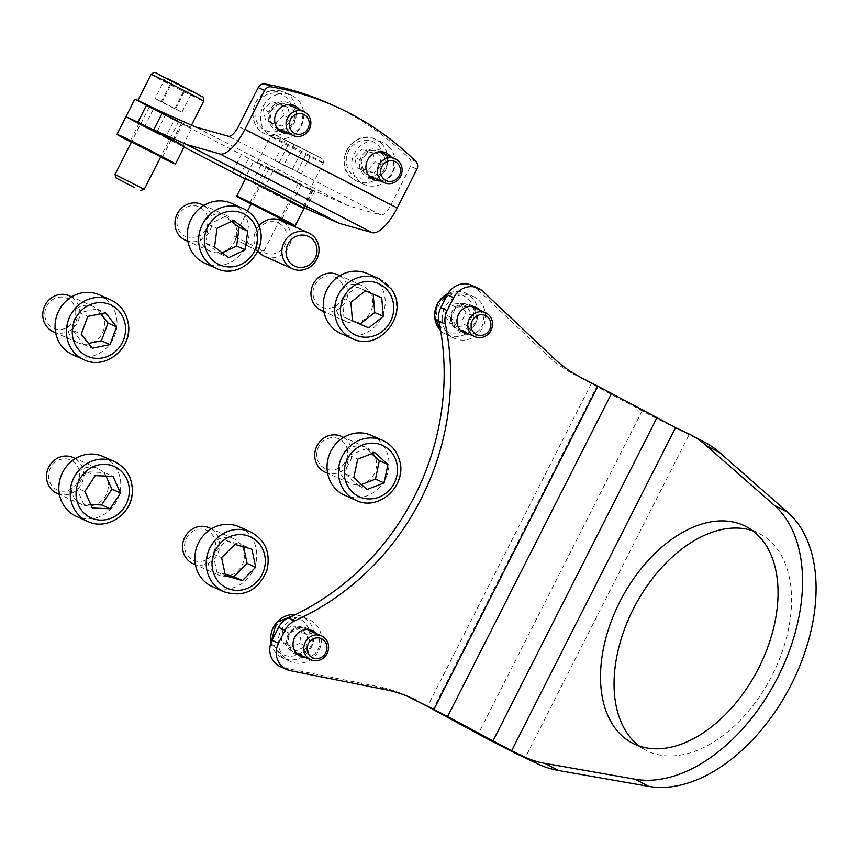 <?xml version="1.0" encoding="UTF-8"?>
<svg xmlns="http://www.w3.org/2000/svg" width="859" height="859" viewBox="0 0 859 859"><rect width="100%" height="100%" fill="white"/><g stroke="black" fill="none" stroke-linecap="round" stroke-linejoin="round"><path stroke-width="0.64" stroke-dasharray="4.29 3.22" d="M347.004 448.14A16.396 15.301 -66 0 1 336.921 469.014A16.396 15.301 -66 0 1 317.476 459.511A16.396 15.301 -66 0 1 327.558 438.638A16.396 15.301 -66 0 1 347.004 448.14M325.314 472.278A19.671 18.361 114 0 0 345.522 468.305A19.671 18.361 114 0 0 351.03 447.485A19.671 18.361 114 0 0 341.313 436.34M371.335 435.352A32.782 30.602 -66 0 1 387.527 453.928A32.782 30.602 -66 0 1 378.336 488.642A32.782 30.602 -66 0 1 344.663 495.246M375.716 458.481A19.671 18.361 -66 0 1 370.208 479.301A19.671 18.361 -66 0 1 350 483.263A19.671 18.361 -66 0 1 340.282 472.117A19.671 18.361 -66 0 1 345.79 451.297A19.671 18.361 -66 0 1 365.998 447.324A19.671 18.361 -66 0 1 375.716 458.481M371.679 453.735L366.138 448.742L349.087 455.302L345.243 473.771L353.833 477.593M349.087 455.302L357.677 459.125M366.138 448.742L374.717 452.564M345.243 473.771L358.45 485.679L361.489 484.508M358.45 485.679L367.029 489.501M214.782 549.416A16.396 15.301 -66 0 1 195.315 560.948A16.396 15.301 -66 0 1 185.276 541.127A16.396 15.301 -66 0 1 204.753 529.595A16.396 15.301 -66 0 1 214.782 549.416M193.103 563.719A19.671 18.361 114 0 0 218.809 550.726A19.671 18.361 114 0 0 209.113 527.78M239.124 526.792A32.782 30.602 -66 0 1 255.295 565.029A32.782 30.602 -66 0 1 212.452 586.686M243.494 561.711A19.671 18.361 -66 0 1 217.789 574.714A19.671 18.361 -66 0 1 208.093 551.768A19.671 18.361 -66 0 1 233.798 538.776A19.671 18.361 -66 0 1 243.494 561.711M243.634 546.872L243.322 545.368L226.282 540.579L213.053 553.862L221.633 557.684M226.282 540.579L234.872 544.402M243.322 545.368L251.902 549.191M213.053 553.862L216.844 571.933L225.122 574.263M216.844 571.933L225.434 575.755M79.468 475.671A16.396 15.301 -66 0 1 62.621 491.208A16.396 15.301 -66 0 1 48.63 474.34A16.396 15.301 -66 0 1 65.477 458.803A16.396 15.301 -66 0 1 79.468 475.671M57.123 493.453A19.671 18.361 114 0 0 83.624 476.283A19.671 18.361 114 0 0 73.122 457.514M103.144 456.526A32.782 30.602 -66 0 1 120.647 487.815A32.782 30.602 -66 0 1 76.472 516.42M108.309 487.278A19.671 18.361 -66 0 1 81.798 504.448A19.671 18.361 -66 0 1 71.297 485.679A19.671 18.361 -66 0 1 97.808 468.509A19.671 18.361 -66 0 1 108.309 487.278M106.022 476.09L104.433 472.568L86.619 471.795L76.29 487.611L84.88 491.445M86.619 471.795L95.209 475.618M104.433 472.568L113.012 476.391M76.29 487.611L83.763 504.201L90.764 504.512M83.763 504.201L92.353 508.023M75.603 310.153A16.396 15.301 -66 0 1 62.492 329.201A16.396 15.301 -66 0 1 44.947 316.445A16.396 15.301 -66 0 1 58.047 297.386A16.396 15.301 -66 0 1 75.603 310.153M53.344 331.746A19.671 18.361 114 0 0 72.371 328.836A19.671 18.361 114 0 0 79.737 310.002A19.671 18.361 114 0 0 69.343 295.807M99.365 294.82A32.782 30.602 -66 0 1 116.684 318.474A32.782 30.602 -66 0 1 104.401 349.86A32.782 30.602 -66 0 1 72.693 354.713M104.422 320.987A19.671 18.361 -66 0 1 97.056 339.831A19.671 18.361 -66 0 1 78.029 342.741A19.671 18.361 -66 0 1 67.636 328.546A19.671 18.361 -66 0 1 75.001 309.712A19.671 18.361 -66 0 1 94.028 306.803A19.671 18.361 -66 0 1 104.422 320.987M100.728 313.76L96.949 308.95L79.243 312.59L72.618 330.318L81.208 334.14M79.243 312.59L87.833 316.413M96.949 308.95L105.528 312.783M72.618 330.318L83.699 344.405L88.498 343.417M83.699 344.405L92.289 348.228M206.826 214.997A16.396 15.301 -66 0 1 198.3 236.547A16.396 15.301 -66 0 1 178.124 228.709A16.396 15.301 -66 0 1 186.65 207.159A16.396 15.301 -66 0 1 206.826 214.997M185.544 240.305A19.671 18.361 114 0 0 206.3 235.796A19.671 18.361 114 0 0 210.777 214.106A19.671 18.361 114 0 0 201.554 204.367M231.576 203.379A32.782 30.602 -66 0 1 246.941 219.614A32.782 30.602 -66 0 1 239.478 255.767A32.782 30.602 -66 0 1 204.904 263.273M235.463 225.101A19.671 18.361 -66 0 1 230.985 246.791A19.671 18.361 -66 0 1 210.23 251.3A19.671 18.361 -66 0 1 201.017 241.551A19.671 18.361 -66 0 1 205.494 219.861A19.671 18.361 -66 0 1 226.239 215.362A19.671 18.361 -66 0 1 235.463 225.101M231.393 221.45L224.994 216.586L208.415 224.5L205.956 243.151L214.546 246.973M208.415 224.5L217.005 228.322M224.994 216.586L233.584 220.409M205.956 243.151L220.065 253.888L222.256 252.847M220.065 253.888L228.655 257.721M341.141 282.139A16.396 15.301 -66 0 1 337.362 304.902A16.396 15.301 -66 0 1 315.79 302.1A16.396 15.301 -66 0 1 319.569 279.336A16.396 15.301 -66 0 1 341.141 282.139M321.534 310.571A19.671 18.361 114 0 0 343.729 304.387A19.671 18.361 114 0 0 344.749 280.625A19.671 18.361 114 0 0 337.544 274.633M367.555 273.645A32.782 30.602 -66 0 1 379.581 283.631A32.782 30.602 -66 0 1 377.874 323.242A32.782 30.602 -66 0 1 340.883 333.539M369.434 291.609A19.671 18.361 -66 0 1 368.414 315.382A19.671 18.361 -66 0 1 346.22 321.556A19.671 18.361 -66 0 1 339.004 315.564A19.671 18.361 -66 0 1 340.024 291.802A19.671 18.361 -66 0 1 362.219 285.618A19.671 18.361 -66 0 1 369.434 291.609M373.16 294.089L356.936 286.96L342.301 298.481L343.879 317.025L352.458 320.847M342.301 298.481L350.88 302.304M356.936 286.96L365.526 290.782M373.15 293.971L381.74 297.805M343.879 317.025L352.448 320.74M278.896 223.265A16.396 15.301 -66 0 1 285.081 244.912A16.396 15.301 -66 0 1 264.067 252.503A16.396 15.301 -66 0 1 257.883 230.856A16.396 15.301 -66 0 1 278.896 223.265M264.551 256.326A19.671 18.361 114 0 0 289.107 246.318A19.671 18.361 114 0 0 281.451 220.827A19.671 18.361 114 0 0 280.549 220.398M258.924 225.874A19.671 18.361 114 0 0 257.829 251.011M277.253 173.056L266.15 167.022L273.903 170.597L301.241 184.825L277.253 173.056M268.362 190.591L257.26 184.567L265.002 188.142L292.339 202.359L268.362 190.591M157.594 111.219L146.492 105.195L154.233 108.771L181.571 122.987L157.594 111.219M148.693 128.764L137.59 122.73L145.332 126.305L172.67 140.532L148.693 128.764M293.252 106.881A14.753 13.776 -66 0 1 294.39 122.622A14.753 13.776 -66 0 1 282.579 130.836M279.572 130.761A14.753 13.776 -66 0 1 276.147 129.773A14.753 13.776 -66 0 1 269.909 109.973A14.753 13.776 -66 0 1 288.152 102.822A14.753 13.776 -66 0 1 291.169 104.701M289.021 133.703A14.753 13.776 114 0 0 300.833 125.489A14.753 13.776 114 0 0 299.684 109.748M384.51 154.04A14.753 13.776 -66 0 1 385.648 169.771A14.753 13.776 -66 0 1 373.837 177.996M370.83 177.91A14.753 13.776 -66 0 1 367.405 176.922A14.753 13.776 -66 0 1 361.177 157.122A14.753 13.776 -66 0 1 379.41 149.971A14.753 13.776 -66 0 1 382.438 151.85M380.279 180.862A14.753 13.776 114 0 0 392.091 172.638A14.753 13.776 114 0 0 390.952 156.907M156.349 133.027L165.368 137.623L174.27 120.088L165.239 115.482L156.349 133.027L144.398 126.853A32.782 0.634 26.9 0 1 125.897 116.803A32.782 0.634 26.9 0 0 144.677 126.992A32.782 0.634 26.9 0 0 177.094 143.238A32.782 0.634 26.9 0 0 184.374 146.459M165.368 137.623L184.041 147.104M245.384 178.983L252.117 182.505L261.018 164.971L253.727 161.138L244.826 178.683M290.643 202.09A32.782 0.634 26.9 0 1 264.067 188.679L252.117 182.505M174.27 120.088L182.323 124.136L173.421 141.681M165.239 115.482L153.299 109.308A32.782 0.634 26.9 0 1 134.788 99.257M305.987 208.522L314.888 190.977L347.852 205.666A13.11 4.692 -62.7 0 0 348.088 205.741L380.805 214.975A13.11 4.692 -62.7 0 0 390.802 205.108L410.495 166.292L416.937 169.159M314.888 190.977A52.453 1.02 -153.1 0 0 311.624 189.732A52.453 1.02 -153.1 0 0 312.429 190.365A32.782 0.634 26.9 0 1 312.934 190.752A32.782 0.634 26.9 0 1 272.969 171.145L261.018 164.971M239.758 175.955L248.659 158.421L253.727 161.138M248.659 158.421L241.358 154.588L232.467 172.122M182.441 146.277L191.342 128.743L241.358 154.588M191.342 128.743L182.323 124.136M328.729 103.413A309.809 289.236 -66 0 1 409.432 158.657A6.561 6.12 -66 0 1 410.495 166.292M277.865 94.297A22.946 21.421 114 0 0 260.631 114.655A22.946 21.421 114 0 0 272.818 137.257A22.946 21.421 114 0 0 286.434 138.288A22.946 21.421 114 0 0 303.667 117.93A22.946 21.421 114 0 0 291.491 95.328A22.946 21.421 114 0 0 277.865 94.297M279.701 103.724A13.11 12.241 114 0 0 269.855 115.364A13.11 12.241 114 0 0 276.813 128.27A13.11 12.241 114 0 0 284.597 128.861A13.11 12.241 114 0 0 294.444 117.232A13.11 12.241 114 0 0 287.486 104.315A13.11 12.241 114 0 0 279.701 103.724M283.738 115.503L275.685 123.352L265.517 120.324L263.391 109.437L271.444 101.587L281.612 104.615L283.738 115.503L290.17 118.37L282.128 126.219L275.685 123.352M282.128 126.219L271.949 123.191L269.833 112.304L277.887 104.454L288.055 107.493L290.17 118.37M288.055 107.493L281.612 104.615M277.887 104.454L271.444 101.587M269.833 112.304L263.391 109.437M271.949 123.191L265.517 120.324M388.665 146.513A22.946 21.421 114 0 0 382.749 142.487A22.946 21.421 114 0 0 355.669 151.356A22.946 21.421 114 0 0 358.16 180.379A22.946 21.421 114 0 0 364.076 184.417A22.946 21.421 114 0 0 391.156 175.537A22.946 21.421 114 0 0 388.665 146.513M382.126 153.772A13.11 12.241 114 0 0 378.744 151.474A13.11 12.241 114 0 0 363.271 156.542A13.11 12.241 114 0 0 364.699 173.121A13.11 12.241 114 0 0 368.082 175.429A13.11 12.241 114 0 0 383.554 170.361A13.11 12.241 114 0 0 382.126 153.772M367.652 170.297L357.28 167.999L354.445 157.337L361.993 148.951L372.377 151.248L375.2 161.922L367.652 170.297L374.094 173.164L363.711 170.877L357.28 167.999M363.711 170.877L360.887 160.203L368.436 151.818L378.819 154.115L381.643 164.788L374.094 173.164M381.643 164.788L375.2 161.922M378.819 154.115L372.377 151.248M368.436 151.818L361.993 148.951M360.887 160.203L354.445 157.337M305.407 657.414A14.098 13.164 114 0 0 318.023 649.511A14.098 13.164 114 0 0 316.08 633.448M309.637 630.581A14.098 13.164 -66 0 1 311.581 646.644A14.098 13.164 -66 0 1 298.964 654.547M297.579 654.44A14.098 13.164 -66 0 1 294.154 653.474A14.098 13.164 -66 0 1 288.194 634.554A14.098 13.164 -66 0 1 305.621 627.725A14.098 13.164 -66 0 1 308.639 629.626M469.368 334.237A14.098 13.164 114 0 0 481.985 326.334A14.098 13.164 114 0 0 480.031 310.271M473.599 307.404A14.098 13.164 -66 0 1 475.542 323.467A14.098 13.164 -66 0 1 462.926 331.359M461.541 331.263A14.098 13.164 -66 0 1 458.115 330.296A14.098 13.164 -66 0 1 452.156 311.377A14.098 13.164 -66 0 1 469.583 304.548A14.098 13.164 -66 0 1 472.59 306.448M752.795 530.798A122.289 76.891 117.8 0 1 759.839 533.826A122.289 76.891 117.8 0 1 772.23 675.153A122.289 76.891 117.8 0 1 645.785 750.165A122.289 76.891 117.8 0 1 639.3 746.063M471.634 285.263A19.671 18.361 -66 0 1 476.455 288.474L547.956 355.851A131.137 122.429 114 0 0 574.091 374.384L642.156 410.849A32.782 0.634 -153.1 0 0 689.101 434.708L675.571 427.578M688.177 433.591L701.706 440.731A196.7 123.696 117.8 0 1 704.466 442.117M701.706 440.731L689.101 434.708L525.139 757.885M290.428 670.707L283.985 667.84A19.671 18.361 -66 0 1 280.356 666.691M283.985 667.84L379.946 686.996L386.389 689.863M407.359 696.177A131.137 122.429 114 0 0 404.159 694.695A131.137 122.429 114 0 0 379.946 686.996M442.17 319.108A22.946 21.421 114 0 0 454.508 338.382A22.946 21.421 114 0 0 485.528 315.736A22.946 21.421 114 0 0 473.18 296.452A22.946 21.421 114 0 0 442.17 319.108M451.458 318.378A13.11 12.241 114 0 0 458.513 329.405A13.11 12.241 114 0 0 476.24 316.456A13.11 12.241 114 0 0 469.186 305.439A13.11 12.241 114 0 0 451.458 318.378M460.413 303.474L465.986 312.762L460.843 322.887L450.116 323.714L444.532 314.426L449.687 304.311L460.413 303.474L466.856 306.341L472.429 315.629L465.986 312.762M472.429 315.629L467.285 325.754L456.548 326.581L450.975 317.293L456.118 307.178L466.856 306.341M456.118 307.178L449.687 304.311M450.975 317.293L444.532 314.426M456.548 326.581L450.116 323.714M467.285 325.754L460.843 322.887M302.969 617.986A22.946 21.421 114 0 0 279.132 635.145A22.946 21.421 114 0 0 290.557 661.559A22.946 21.421 114 0 0 296.806 663.212A22.946 21.421 114 0 0 320.643 646.054A22.946 21.421 114 0 0 309.229 619.64A22.946 21.421 114 0 0 302.969 617.986M301.649 627.682A13.11 12.241 114 0 0 288.033 637.475A13.11 12.241 114 0 0 294.551 652.582A13.11 12.241 114 0 0 298.127 653.516A13.11 12.241 114 0 0 311.753 643.724A13.11 12.241 114 0 0 305.224 628.616A13.11 12.241 114 0 0 301.649 627.682M299.737 643.262L289.773 647.965L281.344 641.48L282.869 630.291L292.833 625.588L301.262 632.074L299.737 643.262L306.18 646.129L296.215 650.832L289.773 647.965M296.215 650.832L287.786 644.347L289.311 633.158L299.265 628.455L307.705 634.941L306.18 646.129M307.705 634.941L301.262 632.074M299.265 628.455L292.833 625.588M289.311 633.158L282.869 630.291M287.786 644.347L281.344 641.48M144.237 189.324L115.009 174.495M176.181 120.818A29.507 0.569 -153.1 0 0 190.344 127.443A29.507 0.569 -153.1 0 0 151.882 107.364A29.507 0.569 -153.1 0 0 137.719 100.739A29.507 0.569 -153.1 0 0 176.181 120.818M170.78 117.833L178.651 121.506L171.671 117.662L149.412 106.677L170.78 117.833M165.368 78.008L192.352 91.72L165.368 78.008L154.985 98.463L162.244 101.867L172.627 81.401M162.244 101.867L181.968 112.175L174.721 108.782L154.985 98.463M161.224 101.92L171.607 81.455M174.721 108.782L185.093 88.316M181.968 112.175L192.352 91.72M175.73 108.728L186.113 88.262M258.054 251.3L238.952 241.239L257.764 251.161M234.947 236.536L263.906 251.161L234.947 236.536M309.519 188.894A29.507 0.569 -153.1 0 0 281.28 174.066A29.507 0.569 -153.1 0 0 257.389 162.576A29.507 0.569 -153.1 0 0 257.872 162.952A29.507 0.569 -153.1 0 0 286.111 177.792A29.507 0.569 -153.1 0 0 310.013 189.27A29.507 0.569 -153.1 0 0 309.519 188.894M298.041 183.128L269.082 168.504L298.041 183.128M294.154 144.784L285.274 140.038L289.655 141.939L311.774 153.353L294.154 144.784L283.771 165.25L274.891 160.493L285.274 140.038M274.891 160.493L301.402 173.808L283.771 165.25M297.021 171.907L307.404 151.442M301.402 173.808L311.774 153.353M292.522 169.062L302.905 148.596M279.272 162.405L289.655 141.939M280.453 218.551L251.215 203.712M262.092 186.779L290.879 201.618L262.092 186.779M304.032 208.297A32.782 0.634 26.9 0 1 297.912 205.612A32.782 0.634 26.9 0 1 265.195 189.27A32.782 0.634 26.9 0 1 245.567 178.629M280.27 218.905A32.782 0.634 26.9 0 1 251.032 204.077M160.783 156.714L131.545 141.885M167.204 138.009L139.051 123.471L167.204 138.009M160.601 157.079A32.782 0.634 26.9 0 1 131.363 142.24M382.717 440.42A32.782 30.602 -66 0 1 398.909 458.996A32.782 30.602 -66 0 1 389.718 493.71A32.782 30.602 -66 0 1 356.034 500.314M250.506 531.861A32.782 30.602 -66 0 1 266.677 570.097A32.782 30.602 -66 0 1 223.834 591.754M114.515 461.594A32.782 30.602 -66 0 1 132.028 492.883A32.782 30.602 -66 0 1 87.843 521.488M110.747 299.888A32.782 30.602 -66 0 1 128.055 323.542A32.782 30.602 -66 0 1 115.782 354.928A32.782 30.602 -66 0 1 84.064 359.781M242.947 208.447A32.782 30.602 -66 0 1 258.323 224.682A32.782 30.602 -66 0 1 250.849 260.835A32.782 30.602 -66 0 1 216.275 268.341M378.937 278.713A32.782 30.602 -66 0 1 390.952 288.699A32.782 30.602 -66 0 1 389.256 328.31A32.782 30.602 -66 0 1 352.265 338.607M347.852 205.666L195.551 126.96M144.398 126.853L153.299 109.308M264.067 188.679L272.969 171.145M390.802 205.108L238.491 126.413M348.088 205.741L195.788 127.046M380.805 214.975L228.505 136.28M415.863 161.524L409.432 158.657M312.429 190.365L303.71 207.545M270.349 90.947A22.946 21.421 114 0 0 253.115 111.316A22.946 21.421 114 0 0 265.302 133.907A22.946 21.421 114 0 0 278.917 134.949A22.946 21.421 114 0 0 296.162 114.58A22.946 21.421 114 0 0 283.975 91.988A22.946 21.421 114 0 0 270.349 90.947M277.232 131.33A19.671 18.361 -66 0 1 255.348 117.286A19.671 18.361 -66 0 1 269.887 93.61A19.671 18.361 -66 0 1 291.781 107.654A19.671 18.361 -66 0 1 277.232 131.33M381.149 143.174A22.946 21.421 114 0 0 375.233 139.137A22.946 21.421 114 0 0 348.163 148.016A22.946 21.421 114 0 0 350.644 177.029A22.946 21.421 114 0 0 356.56 181.066A22.946 21.421 114 0 0 383.64 172.197A22.946 21.421 114 0 0 381.149 143.174M351.75 174.141A19.671 18.361 -66 0 1 351.621 146.664A19.671 18.361 -66 0 1 377.896 145.117A19.671 18.361 -66 0 1 378.035 172.595A19.671 18.361 -66 0 1 351.75 174.141M642.156 410.849L478.205 734.026M611.544 393.411L596.908 386.228L432.947 709.405M554.388 358.718L547.956 355.851M476.455 288.474L482.887 291.341M591.443 383.35L427.481 706.528M574.091 374.384L580.523 377.251M440.635 330.554A22.946 21.421 114 0 0 447.002 335.042A22.946 21.421 114 0 0 478.012 312.397A22.946 21.421 114 0 0 465.675 293.112A22.946 21.421 114 0 0 447.969 293.606M473.846 312.15A19.671 18.361 -66 0 1 455.689 333.002A19.671 18.361 -66 0 1 436.683 315.038A19.671 18.361 -66 0 1 454.83 294.186A19.671 18.361 -66 0 1 473.846 312.15M271.057 642.532A22.946 21.421 114 0 0 283.041 658.219A22.946 21.421 114 0 0 289.29 659.862A22.946 21.421 114 0 0 313.127 642.715A22.946 21.421 114 0 0 301.713 616.29A22.946 21.421 114 0 0 295.464 614.647A22.946 21.421 114 0 0 295.399 614.636M288.656 656.158A19.671 18.361 -66 0 1 272.904 634.994A19.671 18.361 -66 0 1 293.95 617.396A19.671 18.361 -66 0 1 309.702 638.559A19.671 18.361 -66 0 1 288.656 656.158M151.066 74.432A29.507 0.569 -153.1 0 0 189.528 94.511A29.507 0.569 -153.1 0 0 203.69 101.137M168.053 78.878L199.61 95.113L189.656 90.839L158.11 74.604L168.053 78.878M322.866 162.587A29.507 0.569 -153.1 0 0 294.626 147.748A29.507 0.569 -153.1 0 0 270.735 136.27A29.507 0.569 -153.1 0 0 271.219 136.645A29.507 0.569 -153.1 0 0 299.458 151.474A29.507 0.569 -153.1 0 0 323.36 162.963A29.507 0.569 -153.1 0 0 322.866 162.587M275.578 135.164L321.481 158.228L275.578 135.164M350 483.263L327.633 473.309M365.998 447.324L343.632 437.371M217.789 574.714L195.422 564.75M233.798 538.776L211.421 528.811M81.798 504.448L59.432 494.483M97.808 468.509L75.442 458.545M78.029 342.741L55.663 332.777M94.028 306.803L71.662 296.838M210.23 251.3L187.863 241.336M226.239 215.362L203.873 205.398M346.22 321.556L323.854 311.602M362.219 285.618L339.853 275.664M257.26 184.567L266.15 167.022M137.59 122.73L146.492 105.195M282.59 132.64L276.147 129.773M373.848 179.789L367.405 176.922M385.852 152.838L379.41 149.971M294.594 105.689L288.152 102.822M304.29 207.781L312.934 190.752M172.67 140.532L181.571 122.987M292.339 202.359L301.241 184.825M302.722 207.266L311.624 189.732M272.818 137.257L265.302 133.907C246.554 126.821 250.194 94.995 270.123 90.925L283.975 91.988L291.491 95.328M276.813 128.27L277.489 128.571M287.486 104.315L288.162 104.615M382.749 142.487L375.233 139.137C354.284 128.302 332.712 161.417 350.526 176.954L356.56 181.066L364.076 184.417M378.744 151.474L379.42 151.775M368.082 175.429L368.747 175.73M294.154 653.474L300.596 656.34M458.115 330.296L464.547 333.163M632.256 743.035L645.785 750.165M746.31 526.685L759.839 533.826M469.583 304.548L476.026 307.415M305.621 627.725L312.064 630.592M410.602 697.562L404.159 694.695M454.508 338.382L447.002 335.042L440.646 330.597M458.513 329.405L460.542 330.307M469.186 305.439L471.215 306.341M448.087 293.413L465.675 293.112L473.18 296.452M290.557 661.559L283.041 658.219L270.961 642.8M294.551 652.582L296.58 653.484M305.224 628.616L307.254 629.518M295.335 614.615L301.713 616.29L309.229 619.64M191.503 125.156L190.344 127.443M178.651 121.506L160.923 156.456M149.412 106.677L131.685 141.628M235.828 239.854L234.668 236.332L247.521 210.992M257.389 162.576L270.735 136.27C273.098 134.444 274.3 133.864 274.365 134.53L321.749 158.378C322.759 157.863 323.295 159.398 323.36 162.963L310.013 189.27M269.082 168.504L251.343 203.454M298.32 183.343L280.582 218.283M279.701 220.044L263.906 251.161L260.384 252.31M290.879 201.618L281.977 219.163M258.72 185.308L249.819 202.842M139.051 123.471L130.149 141.016M171.209 139.792L162.319 157.326"/><path stroke-width="1.29" d="M343.632 437.371L341.313 436.34A19.671 18.361 114 0 0 321.105 440.302A19.671 18.361 114 0 0 315.597 461.122A19.671 18.361 114 0 0 325.314 472.278L327.633 473.309M356.034 500.314L344.663 495.246A32.782 30.602 -66 0 1 328.471 476.67A32.782 30.602 -66 0 1 337.662 441.956A32.782 30.602 -66 0 1 371.335 435.352L382.717 440.42A32.782 30.602 -66 0 0 349.033 447.024A32.782 30.602 -66 0 0 339.842 481.727A32.782 30.602 -66 0 0 356.034 500.314C379.281 512.168 408.326 484.261 399.156 459.232C396.31 450.481 390.824 444.21 382.717 440.42M357.677 459.125L353.833 477.593L367.029 489.501L384.08 482.941L387.924 464.472L374.717 452.564L357.677 459.125M361.489 484.508L375.501 479.118L379.345 460.649L371.679 453.735M379.345 460.649L387.924 464.472M375.501 479.118L384.08 482.941M211.421 528.811L209.113 527.78A19.671 18.361 114 0 0 183.407 540.773A19.671 18.361 114 0 0 193.103 563.719L195.422 564.75M223.834 591.754L212.452 586.686A32.782 30.602 -66 0 1 196.282 548.45A32.782 30.602 -66 0 1 239.124 526.792L250.506 531.861A32.782 30.602 -66 0 0 207.663 553.518A32.782 30.602 -66 0 0 223.834 591.754C243.902 597.746 258.269 590.584 266.934 570.258C270.853 552.842 265.377 540.043 250.506 531.861M234.872 544.402L221.633 557.684L225.434 575.755L242.463 580.544L255.703 567.262L251.902 549.191L234.872 544.402M225.122 574.263L233.884 576.722L247.124 563.44L243.634 546.872M247.124 563.44L255.703 567.262M233.884 576.722L242.463 580.544M75.442 458.545L73.122 457.514A19.671 18.361 114 0 0 46.611 474.683A19.671 18.361 114 0 0 57.123 493.453L59.432 494.483M87.843 521.488L76.472 516.42A32.782 30.602 -66 0 1 58.96 485.142A32.782 30.602 -66 0 1 103.144 456.526L114.515 461.594A32.782 30.602 -66 0 0 70.341 490.21A32.782 30.602 -66 0 0 87.843 521.488C106.484 530.701 131.202 514.724 132.286 493.098C132.887 478.474 126.971 467.983 114.515 461.594M95.209 475.618L84.88 491.445L92.353 508.023L110.156 508.796L120.496 492.98L113.012 476.391L95.209 475.618M90.764 504.512L101.577 504.974L111.906 489.158L106.022 476.09M111.906 489.158L120.496 492.98M101.577 504.974L110.156 508.796M71.662 296.838L69.343 295.807A19.671 18.361 114 0 0 50.316 298.717A19.671 18.361 114 0 0 42.95 317.551A19.671 18.361 114 0 0 53.344 331.746L55.663 332.777M84.064 359.781L72.693 354.713A32.782 30.602 -66 0 1 55.373 331.069A32.782 30.602 -66 0 1 67.657 299.673A32.782 30.602 -66 0 1 99.365 294.82L110.747 299.888A32.782 30.602 -66 0 0 79.028 304.741A32.782 30.602 -66 0 0 66.744 336.127A32.782 30.602 -66 0 0 84.064 359.781C105.346 370.519 132.866 347.927 128.313 323.789C126.445 312.612 120.593 304.644 110.747 299.888M87.833 316.413L81.208 334.14L92.289 348.228L109.984 344.599L116.609 326.871L105.528 312.783L87.833 316.413M88.498 343.417L101.394 340.776L108.019 323.048L100.728 313.76M108.019 323.048L116.609 326.871M101.394 340.776L109.984 344.599M203.873 205.398L201.554 204.367A19.671 18.361 114 0 0 180.809 208.866A19.671 18.361 114 0 0 176.331 230.556A19.671 18.361 114 0 0 185.544 240.305L187.863 241.336M216.275 268.341L204.904 263.273A32.782 30.602 -66 0 1 189.528 247.038A32.782 30.602 -66 0 1 196.99 210.885A32.782 30.602 -66 0 1 231.576 203.379L242.947 208.447A32.782 30.602 -66 0 0 208.372 215.953A32.782 30.602 -66 0 0 200.909 252.106A32.782 30.602 -66 0 0 216.275 268.341C240.499 280.753 270.156 250.076 258.57 224.908C255.445 217.306 250.237 211.819 242.947 208.447M217.005 228.322L214.546 246.973L228.655 257.721L245.223 249.797L247.693 231.146L233.584 220.409L217.005 228.322M222.256 252.847L236.644 245.975L239.103 227.324L231.393 221.45M239.103 227.324L247.693 231.146M236.644 245.975L245.223 249.797M339.853 275.664L337.544 274.633A19.671 18.361 114 0 0 315.35 280.807A19.671 18.361 114 0 0 314.319 304.58A19.671 18.361 114 0 0 321.534 310.571L323.854 311.602M352.265 338.607L340.883 333.539A32.782 30.602 -66 0 1 328.868 323.553A32.782 30.602 -66 0 1 330.565 283.942A32.782 30.602 -66 0 1 367.555 273.645L378.937 278.713A32.782 30.602 -66 0 0 341.946 289.011A32.782 30.602 -66 0 0 340.239 328.621A32.782 30.602 -66 0 0 352.265 338.607C379.549 352.695 410.301 313.181 391.167 288.871L378.937 278.713M350.88 302.304L352.458 320.847L368.683 327.87L383.318 316.348L381.74 297.805L365.526 290.782L350.88 302.304M352.448 320.74L360.093 324.047L374.728 312.526L373.16 294.089M374.728 312.526L383.318 316.348M360.093 324.047L368.683 327.87M294.111 265.882A16.396 15.301 114 0 0 315.124 258.291A16.396 15.301 114 0 0 308.939 236.655A16.396 15.301 114 0 0 287.926 244.235A16.396 15.301 114 0 0 294.111 265.882M309.358 233.251A19.671 18.361 -66 0 1 317.014 258.742A19.671 18.361 -66 0 1 292.457 268.76A19.671 18.361 -66 0 1 291.555 268.33A19.671 18.361 -66 0 1 283.899 242.839A19.671 18.361 -66 0 1 308.456 232.821A19.671 18.361 -66 0 1 309.358 233.251M257.829 251.011A19.671 18.361 114 0 0 263.649 255.896A19.671 18.361 114 0 0 264.551 256.326L292.457 268.76M308.456 232.821L280.549 220.398A19.671 18.361 114 0 0 258.924 225.874M282.579 130.836A14.753 13.776 -66 0 1 279.572 130.761M299.684 109.748A14.753 13.776 114 0 0 294.594 105.689A14.753 13.776 114 0 0 276.351 112.84A14.753 13.776 114 0 0 282.59 132.64A14.753 13.776 114 0 0 289.021 133.703M373.837 177.996A14.753 13.776 -66 0 1 370.83 177.91M390.952 156.907A14.753 13.776 114 0 0 385.852 152.838A14.753 13.776 114 0 0 367.609 159.989A14.753 13.776 114 0 0 373.848 179.789A14.753 13.776 114 0 0 380.279 180.862M184.041 147.104L245.384 178.983M303.71 207.545L303.528 207.899A32.782 0.634 26.9 0 1 304.032 208.297A32.782 0.634 26.9 0 1 290.643 202.09M303.528 207.899A52.453 1.02 26.9 0 1 302.722 207.266A52.453 1.02 26.9 0 1 305.987 208.522L338.961 223.2A32.782 11.736 -62.7 0 0 339.541 223.415L372.258 232.639A32.782 11.736 -62.7 0 0 397.234 207.985L416.937 169.159A6.561 6.12 114 0 0 415.863 161.524A309.809 289.236 -66 0 0 335.171 106.28L328.729 103.413A309.809 289.236 -66 0 0 264.948 83.999L271.39 86.877A309.809 289.236 -66 0 1 335.171 106.28M153.686 129.816A52.453 1.02 26.9 0 1 137.837 122.289A32.782 0.634 26.9 0 0 125.897 116.803L134.788 99.257A32.782 0.634 26.9 0 1 146.739 104.744A52.453 1.02 -153.1 0 0 162.587 112.282L153.686 129.816L186.65 144.505A32.782 11.736 -62.7 0 0 187.241 144.709L219.958 153.944A32.782 11.736 -62.7 0 0 244.933 129.28L264.626 90.463L258.194 87.597A6.561 6.12 -66 0 1 264.948 83.999M162.587 112.282L195.551 126.96A13.11 4.692 -62.7 0 0 195.788 127.046L228.505 136.28A13.11 4.692 -62.7 0 0 238.491 126.413L258.194 87.597M382.438 151.85A14.753 13.776 -66 0 1 384.51 154.04M291.169 104.701A14.753 13.776 -66 0 1 293.252 106.881M271.39 86.877A6.561 6.12 114 0 0 264.626 90.463M297.364 113.882A10.491 9.793 114 0 0 289.601 126.509A10.491 9.793 114 0 0 301.284 133.993A10.491 9.793 114 0 0 309.036 121.377A10.491 9.793 114 0 0 297.364 113.882M300.908 136.13A13.11 12.241 -66 0 1 293.134 135.539A13.11 12.241 -66 0 1 286.165 122.622A13.11 12.241 -66 0 1 296.011 110.994A13.11 12.241 -66 0 1 303.796 111.584A13.11 12.241 -66 0 1 310.765 124.491A13.11 12.241 -66 0 1 300.908 136.13M397.556 163.36A10.491 9.793 114 0 0 383.543 164.176A10.491 9.793 114 0 0 383.608 178.833A10.491 9.793 114 0 0 397.631 178.006A10.491 9.793 114 0 0 397.556 163.36M381.009 180.39A13.11 12.241 -66 0 1 379.592 163.801A13.11 12.241 -66 0 1 395.065 158.732A13.11 12.241 -66 0 1 398.447 161.041A13.11 12.241 -66 0 1 399.864 177.62A13.11 12.241 -66 0 1 384.392 182.699A13.11 12.241 -66 0 1 381.009 180.39M316.08 633.448A14.098 13.164 114 0 0 312.064 630.592A14.098 13.164 114 0 0 294.637 637.421A14.098 13.164 114 0 0 300.596 656.34A14.098 13.164 114 0 0 305.407 657.414M298.964 654.547A14.098 13.164 -66 0 1 297.579 654.44M480.031 310.271A14.098 13.164 114 0 0 476.026 307.415A14.098 13.164 114 0 0 458.588 314.244A14.098 13.164 114 0 0 464.547 333.163A14.098 13.164 114 0 0 469.368 334.237M462.926 331.359A14.098 13.164 -66 0 1 461.541 331.263M639.3 746.063A122.289 76.891 117.8 0 1 633.394 608.838A122.289 76.891 117.8 0 1 752.795 530.798M758.701 668.012A122.289 76.891 117.8 0 1 632.256 743.035A122.289 76.891 117.8 0 1 619.854 601.708A122.289 76.891 117.8 0 1 746.31 526.685A122.289 76.891 117.8 0 1 758.701 668.012M432.947 709.405L478.205 734.026A32.782 0.634 26.9 0 0 525.139 757.885L537.755 763.909L524.226 756.779A196.7 123.696 -62.2 0 0 544.96 763.372L635.145 779.231A156.048 98.13 -62.2 0 0 777.867 677.171A156.048 98.13 -62.2 0 0 774.184 505.178L706.216 445.52A196.7 123.696 -62.2 0 0 690.937 434.976A196.7 123.696 -62.2 0 0 688.177 433.591L675.571 427.578L511.61 750.755L447.582 716.589A32.782 0.634 -153.1 0 0 433.924 709.394L410.13 697.562L447.582 716.589L611.544 393.411L675.571 427.578M544.96 763.372L558.49 770.502A196.7 123.696 117.8 0 1 537.755 763.909M558.49 770.502L648.674 786.372A156.048 98.13 -62.2 0 0 791.397 684.301A156.048 98.13 -62.2 0 0 787.714 512.318L719.745 452.65L706.216 445.52M690.937 434.976L704.466 442.117A196.7 123.696 117.8 0 1 719.745 452.65M525.139 757.885L511.61 750.755L524.226 756.779M453.756 297.665L447.314 294.798L440.753 307.737L447.185 310.604L453.756 297.665A19.671 18.361 114 0 1 478.076 288.13A19.671 18.361 114 0 1 482.887 291.341L554.388 358.718A131.137 122.429 -66 0 0 580.523 377.251L597.885 386.217A32.782 0.634 26.9 0 1 611.544 393.411M447.314 294.798A19.671 18.361 -66 0 1 471.634 285.263L478.076 288.13M447.185 310.604A19.671 18.361 114 0 0 445.327 324.047L438.885 321.18A19.671 18.361 -66 0 1 440.753 307.737M445.327 324.047A255.714 238.727 -66 0 1 294.766 620.832A19.671 18.361 114 0 0 285.038 630.216L278.606 627.349A19.671 18.361 -66 0 1 288.323 617.965L294.766 620.832M438.885 321.18A255.714 238.727 -66 0 1 288.323 617.965M272.035 640.288L278.477 643.155A19.671 18.361 114 0 0 286.788 669.558L280.356 666.691A19.671 18.361 -66 0 1 272.035 640.288L278.606 627.349M278.477 643.155L285.038 630.216M286.788 669.558A19.671 18.361 114 0 0 290.428 670.707L386.389 689.863A131.137 122.429 -66 0 1 410.602 697.562A131.137 122.429 -66 0 1 416.572 700.429M472.59 306.448A14.098 13.164 -66 0 1 473.599 307.404M308.639 629.626A14.098 13.164 -66 0 1 309.637 630.581M410.13 697.562A131.137 122.429 114 0 0 407.359 696.177M471.108 325.84A10.491 9.793 114 0 0 481.244 335.418A10.491 9.793 114 0 0 490.929 324.294A10.491 9.793 114 0 0 480.793 314.716A10.491 9.793 114 0 0 471.108 325.84M492.551 323.725A13.11 12.241 -66 0 1 474.823 336.664A13.11 12.241 -66 0 1 467.768 325.647A13.11 12.241 -66 0 1 485.496 312.708A13.11 12.241 -66 0 1 492.551 323.725M318.474 637.915A10.491 9.793 114 0 0 307.254 647.299A10.491 9.793 114 0 0 315.65 658.585A10.491 9.793 114 0 0 326.871 649.2A10.491 9.793 114 0 0 318.474 637.915M314.437 660.786A13.11 12.241 -66 0 1 310.872 659.841A13.11 12.241 -66 0 1 304.344 644.744A13.11 12.241 -66 0 1 317.97 634.941A13.11 12.241 -66 0 1 321.534 635.885A13.11 12.241 -66 0 1 328.063 650.982A13.11 12.241 -66 0 1 314.437 660.786M134.111 187.391L116.158 178.028L134.111 187.391M131.685 141.628L115.009 174.495L144.248 189.324L140.715 190.483M251.215 203.712L280.453 218.551M251.032 204.077A32.782 0.634 26.9 0 1 236.665 196.174L245.567 178.629A32.782 0.634 26.9 0 1 251.687 181.303A32.782 0.634 26.9 0 1 284.404 197.656A32.782 0.634 26.9 0 1 304.032 208.297L304.29 207.781M236.665 196.174A32.782 0.634 26.9 0 1 242.796 198.848A32.782 0.634 26.9 0 1 275.503 215.201A32.782 0.634 26.9 0 1 295.142 225.831A32.782 0.634 26.9 0 1 289.011 223.157A32.782 0.634 26.9 0 1 280.27 218.905M131.545 141.885L160.783 156.714M131.363 142.24A32.782 0.634 26.9 0 1 116.996 134.337L125.897 116.803A32.782 0.634 26.9 0 1 133.177 120.024A32.782 0.634 26.9 0 1 165.583 136.259A32.782 0.634 26.9 0 1 184.374 146.459L175.472 164.005A32.782 0.634 26.9 0 1 168.192 160.773A32.782 0.634 26.9 0 1 160.601 157.079M116.996 134.337A32.782 0.634 26.9 0 1 124.276 137.558A32.782 0.634 26.9 0 1 156.682 153.804A32.782 0.634 26.9 0 1 175.472 164.005M345.479 480.804A28.197 26.318 114 0 0 378.926 497.157A28.197 26.318 114 0 0 396.278 461.262A28.197 26.318 114 0 0 362.831 444.908A28.197 26.318 114 0 0 345.479 480.804M213.3 555.344A28.197 26.318 114 0 0 230.556 589.446A28.197 26.318 114 0 0 264.046 569.603A28.197 26.318 114 0 0 246.791 535.511A28.197 26.318 114 0 0 213.3 555.344M76.161 491.058A28.197 26.318 114 0 0 100.224 520.082A28.197 26.318 114 0 0 129.215 493.367A28.197 26.318 114 0 0 105.142 464.343A28.197 26.318 114 0 0 76.161 491.058M72.543 335.923A28.197 26.318 114 0 0 102.736 357.87A28.197 26.318 114 0 0 125.274 325.089A28.197 26.318 114 0 0 95.081 303.141A28.197 26.318 114 0 0 72.543 335.923M206.428 250.849A28.197 26.318 114 0 0 241.132 264.336A28.197 26.318 114 0 0 255.799 227.27A28.197 26.318 114 0 0 221.096 213.784A28.197 26.318 114 0 0 206.428 250.849M345.297 326.495A28.197 26.318 114 0 0 382.405 331.306A28.197 26.318 114 0 0 388.902 292.157A28.197 26.318 114 0 0 351.793 287.346A28.197 26.318 114 0 0 345.297 326.495M338.961 223.2L186.65 144.505M397.234 207.985L244.933 129.28M372.258 232.639L219.958 153.944M339.541 223.415L187.241 144.709M137.837 122.289L146.739 104.744M656.791 418.032L492.841 741.21M648.674 786.372L635.145 779.231M787.714 512.318L774.184 505.178M597.885 386.217L433.924 709.394M447.969 293.606A22.946 21.421 114 0 0 434.654 315.758A22.946 21.421 114 0 0 440.635 330.554M295.399 614.636A22.946 21.421 114 0 0 271.057 642.532M151.066 74.432C156.563 70.084 155.103 73.992 168.031 78.856L197.151 93.781C204.829 98.978 202.992 94.651 203.69 101.137A29.507 0.569 -153.1 0 0 165.229 81.057A29.507 0.569 -153.1 0 0 151.066 74.432L137.837 100.492M277.489 128.571L293.134 135.539M288.162 104.615L303.796 111.584M379.42 151.775L395.065 158.732M368.747 175.73L384.392 182.699M440.646 330.597L434.471 315.586L438.047 302.443L448.087 293.413M460.542 330.307L474.823 336.664M471.215 306.341L485.496 312.708M270.961 642.8L276.394 622.474L295.442 614.625M296.58 653.484L310.872 659.841M307.254 629.518L321.534 635.885M203.69 101.137L191.503 125.156M160.923 156.456L144.248 189.324M116.158 178.028L115.009 174.495M251.343 203.454L247.521 210.992M280.582 218.283L279.701 220.044M304.032 208.297L295.142 225.831"/></g></svg>
